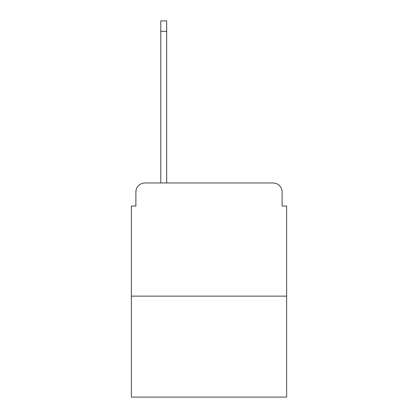 <?xml version="1.0" encoding="UTF-8"?>
<svg xmlns="http://www.w3.org/2000/svg" width="418" height="418" viewBox="0 0 418 418"><rect width="100%" height="100%" fill="white"/><g stroke="black" fill="none" stroke-linecap="round" stroke-linejoin="round"><path stroke-width="0.63" d="M135.887 192.024L135.887 206.058L135.887 192.024A9.055 9.055 0 0 1 144.941 182.969L160.789 182.969L160.789 20.9L166.672 20.9L166.672 182.969L173.689 182.969M286.638 296.148L131.362 296.148L131.362 397.1L286.638 397.1L286.638 206.058L282.113 206.058L282.113 192.024A9.055 9.055 0 0 0 273.058 182.969L144.941 182.969M131.362 296.148L131.362 206.058L135.887 206.058M244.311 182.969L273.058 182.969M282.113 206.058L282.113 192.024M160.789 31.313L166.672 31.313"/></g></svg>

